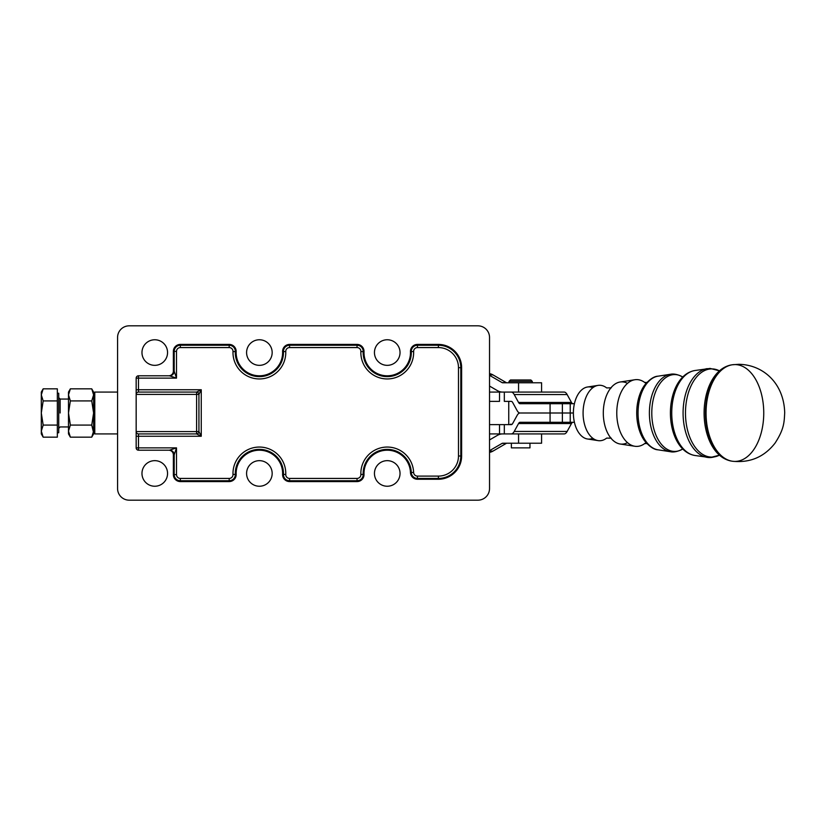 <?xml version="1.0" encoding="UTF-8"?>
<svg xmlns="http://www.w3.org/2000/svg" width="826" height="826" viewBox="0 0 826 826"><rect width="100%" height="100%" fill="white"/><g stroke="black" fill="none" stroke-linecap="round" stroke-linejoin="round"><path stroke-width="1.24" d="M511.366 443.221L511.366 447.868L529.962 447.868L529.962 443.221L518.563 443.221L518.563 433.918L518.563 443.221L541.588 443.221L541.588 433.918M541.588 392.082L541.588 382.779L502.683 382.779L518.563 382.779L518.563 392.082L518.563 382.779L532.285 382.779L532.285 381.385L530.891 379.991L510.437 379.991L509.033 381.385L532.285 381.385L509.033 381.385L509.033 382.779M530.085 379.991L511.242 379.991L530.085 379.991M511.036 424.626L511.903 424.161L511.036 424.626M509.941 424.626L510.602 424.161L509.941 424.626M638.054 413A36.984 22.034 -90 0 1 658.074 376.171A36.984 22.034 90 0 0 638.054 413A36.984 22.034 90 0 0 658.074 449.829A36.984 22.034 -90 0 1 638.054 413M636.722 413A35.9 21.383 90 0 0 644.538 440.743A35.9 21.383 -90 0 1 636.722 413A35.9 21.383 -90 0 1 644.538 385.267A35.9 21.383 90 0 0 636.722 413M649.391 413A38.894 23.169 -90 0 1 670.454 374.271A38.894 23.169 90 0 0 649.391 413A38.894 23.169 90 0 0 670.454 451.729A38.894 23.169 -90 0 1 649.391 413M651.786 413A38.43 22.901 -90 0 1 682.689 376.997A38.43 22.901 90 0 0 651.786 413A38.43 22.901 90 0 0 682.689 449.014A38.43 22.901 -90 0 1 651.786 413M671.745 413A42.653 25.41 -90 0 1 694.831 370.533A42.653 25.41 90 0 0 671.745 413A42.653 25.41 90 0 0 694.831 455.477A42.653 25.41 -90 0 1 671.745 413M670.413 413A41.568 24.759 90 0 0 679.457 445.121A41.568 24.759 -90 0 1 670.413 413A41.568 24.759 -90 0 1 679.457 380.889A41.568 24.759 90 0 0 670.413 413M683.081 413A44.552 26.546 -90 0 1 707.211 368.633A44.552 26.546 90 0 0 683.081 413A44.552 26.546 90 0 0 707.211 457.377A44.552 26.546 -90 0 1 683.081 413M714.067 456.933A44.552 26.546 -90 0 1 707.211 457.377A44.552 26.546 90 0 0 714.067 456.933M685.477 413A44.098 26.277 -90 0 1 719.467 370.843A44.098 26.277 90 0 0 685.477 413A44.098 26.277 90 0 0 719.467 455.157A44.098 26.277 -90 0 1 685.477 413M705.456 413A48.321 28.786 -90 0 1 731.774 364.855A48.321 28.786 90 0 0 705.456 413A48.321 28.786 90 0 0 731.774 461.145A48.321 28.786 -90 0 1 705.456 413M704.103 413A47.237 28.146 90 0 0 714.366 449.489A47.237 28.146 -90 0 1 704.103 413A47.237 28.146 -90 0 1 714.366 376.522A47.237 28.146 90 0 0 704.103 413M732.094 364.813A48.321 28.786 90 0 0 731.774 364.855L732.425 364.762A48.414 28.848 90 0 0 706.054 413A48.414 28.848 -90 0 1 732.425 364.762A48.414 28.848 -90 0 1 763.751 413A48.414 28.848 -90 0 1 732.425 461.238A48.414 28.848 -90 0 1 706.054 413A48.414 28.848 90 0 0 732.414 461.238L731.774 461.145A48.321 28.786 90 0 0 732.094 461.187M731.774 364.855C724.939 366.021 719.136 369.914 714.366 376.522A47.237 28.146 -90 0 1 714.428 376.439M714.428 449.561A47.237 28.146 -90 0 1 714.366 449.489C719.136 456.097 724.939 459.989 731.774 461.145M644.786 382.51A33.401 19.896 90 0 0 616.774 413A33.401 19.896 90 0 0 644.786 443.5M634.864 379.743L620.161 381.994A31.14 18.554 90 0 0 603.3 413A31.14 18.554 90 0 0 620.161 444.006L634.864 446.267A33.401 19.896 -90 0 1 616.774 413A33.401 19.896 -90 0 1 634.864 379.743A33.401 19.896 -90 0 1 645.953 383.46M645.953 442.55A33.401 19.896 -90 0 1 634.864 446.267M583.084 413A27.733 16.52 90 0 0 606.563 438.162A27.733 16.52 -90 0 1 598.107 440.619A27.733 16.52 -90 0 1 583.084 413A27.733 16.52 -90 0 1 598.107 385.381A27.733 16.52 -90 0 1 606.563 387.848A27.733 16.52 90 0 0 583.084 413M627.512 442.653A31.14 18.554 -90 0 1 608.617 434.837A31.14 18.554 -90 0 1 603.3 413A31.14 18.554 -90 0 1 608.617 391.173A31.14 18.554 -90 0 1 627.512 383.357M598.107 385.381L587.534 387.002A26.102 15.549 90 0 0 573.389 413A26.102 15.549 90 0 0 587.534 438.998L598.107 440.619M592.82 438.286A26.102 15.549 -90 0 1 573.389 413A26.102 15.549 -90 0 1 592.82 387.714M574.411 422.303L520.008 422.303L550.075 422.303L550.075 413L520.008 413A18.595 5.885 -90 0 0 517.076 415.499L512.75 423.377A9.303 2.943 90 0 1 511.284 424.626L504.325 424.626L504.325 433.918L511.284 433.918A18.595 5.885 -90 0 0 514.226 431.43L518.542 423.552A9.303 2.943 90 0 1 520.008 422.303A9.303 2.943 -90 0 0 518.542 423.552L514.226 431.43A18.595 5.885 90 0 1 511.284 433.918L504.325 433.918L504.325 424.626L511.284 424.626A9.303 2.943 -90 0 0 512.75 423.377L517.076 415.499A18.595 5.885 90 0 1 520.008 413L550.075 413L520.008 413L550.075 413L550.075 422.303L570.219 422.303L570.219 413L550.075 413L562.382 413L562.382 422.303L562.382 413L550.075 413L550.075 403.697L520.008 403.697A9.303 2.943 90 0 1 518.542 402.448L514.226 394.57A18.595 5.885 -90 0 0 511.284 392.082L504.325 392.082L504.325 401.374L511.284 401.374A9.303 2.943 90 0 1 512.75 402.623L517.076 410.501A18.595 5.885 -90 0 0 520.008 413A18.595 5.885 90 0 1 517.076 410.501L512.75 402.623A9.303 2.943 -90 0 0 511.284 401.374L504.325 401.374L504.325 392.082L499.513 392.082L499.513 401.374L489.529 401.374L499.513 401.374L499.513 392.082L564.21 392.082A18.595 5.885 90 0 1 567.152 394.57L571.468 402.448A9.303 2.943 -90 0 0 572.945 403.697A9.303 2.943 90 0 1 571.468 402.448L567.152 394.57A18.595 5.885 -90 0 0 564.21 392.082L511.284 392.082A18.595 5.885 90 0 1 514.226 394.57L567.152 394.57L514.226 394.57L518.542 402.448L571.468 402.448L518.542 402.448A9.303 2.943 -90 0 0 520.008 403.697L574.411 403.697L562.382 403.697L562.382 413L570.219 413L562.382 413L570.219 413L570.219 422.303L574.411 422.303M573.389 413L570.219 413L573.389 413L570.219 413L570.219 403.697L570.219 413L573.389 413M167.554 473.443A12.782 12.782 0 0 0 148.37 462.374A12.782 12.782 0 0 0 148.37 484.521A12.782 12.782 0 0 0 167.554 473.443A12.782 12.782 0 0 1 148.37 484.521A12.782 12.782 0 0 1 148.37 462.374A12.782 12.782 0 0 1 167.554 473.443M272.167 473.443A12.782 12.782 0 0 0 252.983 462.374A12.782 12.782 0 0 0 252.983 484.521A12.782 12.782 0 0 0 272.167 473.443A12.782 12.782 0 0 1 252.983 484.521A12.782 12.782 0 0 1 252.983 462.374A12.782 12.782 0 0 1 272.167 473.443M400.032 473.443A12.782 12.782 0 0 0 380.848 462.374A12.782 12.782 0 0 0 380.848 484.521A12.782 12.782 0 0 0 400.032 473.443A12.782 12.782 0 0 1 380.848 484.521A12.782 12.782 0 0 1 380.848 462.374A12.782 12.782 0 0 1 400.032 473.443M400.032 352.557A12.782 12.782 0 0 0 380.848 341.479A12.782 12.782 0 0 0 380.848 363.626A12.782 12.782 0 0 0 400.032 352.557A12.782 12.782 0 0 1 380.848 363.626A12.782 12.782 0 0 1 380.848 341.479A12.782 12.782 0 0 1 400.032 352.557M272.167 352.557A12.782 12.782 0 0 0 252.983 341.479A12.782 12.782 0 0 0 252.983 363.626A12.782 12.782 0 0 0 272.167 352.557A12.782 12.782 0 0 1 252.983 363.626A12.782 12.782 0 0 1 252.983 341.479A12.782 12.782 0 0 1 272.167 352.557M167.554 352.557A12.782 12.782 0 0 0 148.37 341.479A12.782 12.782 0 0 0 148.37 363.626A12.782 12.782 0 0 0 167.554 352.557A12.782 12.782 0 0 1 148.37 363.626A12.782 12.782 0 0 1 148.37 341.479A12.782 12.782 0 0 1 167.554 352.557M489.529 488.558A11.626 11.626 0 0 1 477.903 500.174L129.197 500.174A11.626 11.626 0 0 1 117.571 488.558L117.571 337.442A11.626 11.626 0 0 1 129.197 325.826L477.903 325.826A11.626 11.626 0 0 1 489.529 337.442L489.529 399.051L489.529 337.442A11.626 11.626 0 0 0 477.903 325.826L129.197 325.826A11.626 11.626 0 0 0 117.571 337.442L117.571 488.558A11.626 11.626 0 0 0 129.197 500.174L477.903 500.174A11.626 11.626 0 0 0 489.529 488.558L489.529 337.442L489.529 488.558M235.317 351.628A24.078 24.078 0 0 0 259.374 376.635A24.078 24.078 0 0 0 283.442 351.628L282.606 351.659A23.252 23.252 0 0 1 259.374 375.799A23.252 23.252 0 0 1 236.153 351.659L235.317 351.628L236.153 351.659A6.969 6.969 0 0 0 229.184 344.421L229.184 345.247A6.143 6.143 0 0 1 235.317 351.628L233.004 351.546A3.831 3.831 0 0 0 229.184 347.57L180.336 347.57A3.831 3.831 0 0 0 176.506 351.391L176.506 378.132L136.166 378.132L136.166 447.868L138.489 447.868L138.489 436.252L201.255 436.252L196.609 433.918L138.489 433.918L138.489 436.252L136.166 436.252L138.489 436.252L138.489 433.918L196.609 433.918L201.255 436.252L201.255 389.748L138.489 389.748L138.489 392.082L196.609 392.082L201.255 389.748L198.932 394.405L198.932 431.595L201.255 436.252L198.932 431.595L198.932 394.405L201.255 389.748L196.609 392.082L138.489 392.082L138.489 375.799A2.323 2.323 0 0 0 136.166 378.132L138.489 378.132L138.489 389.748L136.166 389.748L201.255 389.748L201.255 436.252L138.489 436.252L138.489 447.868L136.166 447.868A2.323 2.323 0 0 0 138.489 450.201L138.489 447.868L138.489 450.201L169.506 450.201L176.506 447.868L138.489 447.868L176.506 447.868L176.506 474.609A3.831 3.831 0 0 0 180.336 478.43L229.184 478.43A3.831 3.831 0 0 0 233.004 474.454A26.391 26.391 0 0 1 259.374 447.052A26.391 26.391 0 0 1 285.755 474.454A3.831 3.831 0 0 0 289.575 478.43L357.038 478.43A3.831 3.831 0 0 0 360.869 474.454A26.391 26.391 0 0 1 386.227 447.072A26.391 26.391 0 0 1 413.62 472.431A3.831 3.831 0 0 0 417.44 476.106L438.389 476.106A20.103 20.103 0 0 0 458.482 456.004L458.482 367.663A20.103 20.103 0 0 0 438.389 347.57L417.44 347.57A3.831 3.831 0 0 0 413.62 351.546A26.391 26.391 0 0 1 387.239 378.948A26.391 26.391 0 0 1 360.869 351.546A3.831 3.831 0 0 0 357.038 347.57L289.575 347.57A3.831 3.831 0 0 0 285.755 351.546A26.391 26.391 0 0 1 259.374 378.948A26.391 26.391 0 0 1 233.004 351.546A26.391 26.391 0 0 0 259.374 378.948A26.391 26.391 0 0 0 285.755 351.546A3.831 3.831 0 0 1 289.575 347.57L357.038 347.57A3.831 3.831 0 0 1 360.869 351.546A26.391 26.391 0 0 0 387.239 378.948A26.391 26.391 0 0 0 413.62 351.546A3.831 3.831 0 0 1 417.44 347.57L438.389 347.57A20.103 20.103 0 0 1 458.482 367.663L458.482 456.004A20.103 20.103 0 0 1 438.389 476.106L417.44 476.106A3.831 3.831 0 0 1 413.62 472.431A26.391 26.391 0 0 0 386.227 447.072A26.391 26.391 0 0 0 360.869 474.454A3.831 3.831 0 0 1 357.038 478.43L289.575 478.43A3.831 3.831 0 0 1 285.755 474.454A26.391 26.391 0 0 0 259.374 447.052A26.391 26.391 0 0 0 233.004 474.454A3.831 3.831 0 0 1 229.184 478.43L180.336 478.43A3.831 3.831 0 0 1 176.506 474.609L176.506 447.868L174.193 454.816L174.193 474.609L173.367 474.609A6.969 6.969 0 0 0 180.336 481.579L229.184 481.579A6.969 6.969 0 0 0 236.153 474.341A23.252 23.252 0 0 1 259.374 450.201A23.252 23.252 0 0 1 282.606 474.341A6.969 6.969 0 0 0 289.575 481.579L357.038 481.579A6.969 6.969 0 0 0 364.008 474.341A23.252 23.252 0 0 1 386.351 450.211A23.252 23.252 0 0 1 410.47 472.555A6.969 6.969 0 0 0 417.44 479.256L438.389 479.256A23.252 23.252 0 0 0 461.631 456.004L461.631 367.663A23.252 23.252 0 0 0 438.389 344.421L417.44 344.421A6.969 6.969 0 0 0 410.47 351.659A23.252 23.252 0 0 1 387.239 375.799A23.252 23.252 0 0 1 364.008 351.659A6.969 6.969 0 0 0 357.038 344.421L289.575 344.421A6.969 6.969 0 0 0 282.606 351.659L283.442 351.628A6.143 6.143 0 0 1 289.575 345.247L289.575 344.421L289.575 345.247L357.038 345.247L357.038 344.421L357.038 345.247A6.143 6.143 0 0 1 363.182 351.628L364.008 351.659L363.182 351.628A24.078 24.078 0 0 0 387.239 376.635A24.078 24.078 0 0 0 411.307 351.628L410.47 351.659L411.307 351.628A6.143 6.143 0 0 1 417.44 345.247L417.44 344.421L417.44 345.247L438.389 345.247L438.389 344.421L438.389 345.247A22.416 22.416 0 0 1 460.805 367.663L461.631 367.663L460.805 367.663L460.805 456.004L461.631 456.004L460.805 456.004A22.416 22.416 0 0 1 438.389 478.43L438.389 479.256L438.389 478.43L417.44 478.43L417.44 479.256L417.44 478.43A6.143 6.143 0 0 1 411.307 472.513L410.47 472.555L411.307 472.513A24.078 24.078 0 0 0 386.32 449.385A24.078 24.078 0 0 0 363.182 474.372L364.008 474.341L363.182 474.372A6.143 6.143 0 0 1 357.038 480.753L357.038 481.579L357.038 480.753L289.575 480.753L289.575 481.579L289.575 480.753A6.143 6.143 0 0 1 283.442 474.372L282.606 474.341L283.442 474.372A24.078 24.078 0 0 0 259.374 449.365A24.078 24.078 0 0 0 235.317 474.372L236.153 474.341L235.317 474.372A6.143 6.143 0 0 1 229.184 480.753L229.184 481.579L229.184 480.753L180.336 480.753L180.336 481.579L180.336 480.753A6.143 6.143 0 0 1 174.193 474.609L176.506 474.609L174.193 474.609A6.143 6.143 0 0 0 180.336 480.753L180.336 478.43L180.336 480.753L229.184 480.753L229.184 478.43L229.184 480.753A6.143 6.143 0 0 0 235.317 474.372L233.004 474.454L235.317 474.372A24.078 24.078 0 0 1 259.374 449.365A24.078 24.078 0 0 1 283.442 474.372L285.755 474.454L283.442 474.372A6.143 6.143 0 0 0 289.575 480.753L289.575 478.43L289.575 480.753L357.038 480.753L357.038 478.43L357.038 480.753A6.143 6.143 0 0 0 363.182 474.372L360.869 474.454L363.182 474.372A24.078 24.078 0 0 1 386.32 449.385A24.078 24.078 0 0 1 411.307 472.513L413.62 472.431L411.307 472.513A6.143 6.143 0 0 0 417.44 478.43L417.44 476.106L417.44 478.43L438.389 478.43L438.389 476.106L438.389 478.43A22.416 22.416 0 0 0 460.805 456.004L458.482 456.004L460.805 456.004L460.805 367.663L458.482 367.663L460.805 367.663A22.416 22.416 0 0 0 438.389 345.247L438.389 347.57L438.389 345.247L417.44 345.247L417.44 347.57L417.44 345.247A6.143 6.143 0 0 0 411.307 351.628L413.62 351.546L411.307 351.628A24.078 24.078 0 0 1 387.239 376.635A24.078 24.078 0 0 1 363.182 351.628L360.869 351.546L363.182 351.628A6.143 6.143 0 0 0 357.038 345.247L357.038 347.57L357.038 345.247L289.575 345.247L289.575 347.57L289.575 345.247A6.143 6.143 0 0 0 283.442 351.628L285.755 351.546L283.442 351.628A24.078 24.078 0 0 1 259.374 376.635A24.078 24.078 0 0 1 235.317 351.628A6.143 6.143 0 0 0 229.184 345.247L229.184 344.421L180.336 344.421L180.336 345.247L229.184 345.247L229.184 347.57A3.831 3.831 0 0 1 233.004 351.546L235.317 351.628M196.702 392.082L196.609 394.405L198.932 394.405L136.166 394.405A2.323 2.323 0 0 1 138.489 392.082A2.323 2.323 0 0 0 136.166 394.405L196.609 394.405L196.609 431.595L196.609 392.082A2.323 2.323 0 0 1 198.932 394.405A2.323 2.323 0 0 0 198.932 394.353M136.166 431.595L196.609 431.595L136.166 431.595A2.323 2.323 0 0 0 138.489 433.918A2.323 2.323 0 0 1 136.166 431.595M198.932 431.647A2.323 2.323 0 0 0 198.932 431.595A2.323 2.323 0 0 1 196.609 433.918A2.323 2.323 0 0 0 196.66 433.918M196.609 433.918L196.609 431.595L198.932 431.595L196.609 431.595L196.681 433.918M174.193 351.391A6.143 6.143 0 0 1 180.336 345.247L180.336 344.421A6.969 6.969 0 0 0 173.367 351.391L174.193 351.391L173.367 351.391L173.367 371.153L174.193 371.184L174.193 351.391L174.193 371.184L176.506 378.132L176.506 351.391L174.193 351.391L176.506 351.391A3.831 3.831 0 0 1 180.336 347.57L180.336 345.247A6.143 6.143 0 0 0 174.193 351.391M229.184 347.57L229.184 345.247L180.336 345.247L180.336 347.57L229.184 347.57M168.7 450.201L138.489 450.201L168.7 450.201A4.667 4.646 0 0 1 173.367 454.847L173.367 474.609L174.193 474.609L174.193 454.816L173.367 454.847L174.193 454.816L176.506 447.868L169.557 450.191A4.646 4.615 45 0 1 174.193 454.816A4.646 4.615 -135 0 0 169.557 450.191L169.506 450.201A4.646 4.636 90 0 1 174.141 454.847A4.646 4.636 -90 0 0 169.506 450.201L138.489 450.201A2.323 2.323 0 0 1 136.166 447.868L136.166 378.132A2.323 2.323 0 0 1 138.489 375.799L168.7 375.799A4.667 4.646 0 0 0 173.367 371.153L173.367 351.391A6.969 6.969 0 0 1 180.336 344.421L229.184 344.421A6.969 6.969 0 0 1 236.153 351.659A23.252 23.252 0 0 0 259.374 375.799A23.252 23.252 0 0 0 282.606 351.659A6.969 6.969 0 0 1 289.575 344.421L357.038 344.421A6.969 6.969 0 0 1 364.008 351.659A23.252 23.252 0 0 0 387.239 375.799A23.252 23.252 0 0 0 410.47 351.659A6.969 6.969 0 0 1 417.44 344.421L438.389 344.421A23.252 23.252 0 0 1 461.631 367.663L461.631 456.004A23.252 23.252 0 0 1 438.389 479.256L417.44 479.256A6.969 6.969 0 0 1 410.47 472.555A23.252 23.252 0 0 0 386.351 450.211A23.252 23.252 0 0 0 364.008 474.341A6.969 6.969 0 0 1 357.038 481.579L289.575 481.579A6.969 6.969 0 0 1 282.606 474.341A23.252 23.252 0 0 0 259.374 450.201A23.252 23.252 0 0 0 236.153 474.341A6.969 6.969 0 0 1 229.184 481.579L180.336 481.579A6.969 6.969 0 0 1 173.367 474.609L173.367 454.847A4.667 4.646 0 0 0 168.7 450.201M169.506 375.799L138.489 375.799L169.506 375.799L138.489 375.799L138.489 378.132L176.506 378.132L169.506 375.799A4.646 4.636 -90 0 0 174.141 371.153L173.367 371.153A4.667 4.646 0 0 1 168.7 375.799L169.557 375.809A4.646 4.615 -45 0 0 174.193 371.184L174.141 371.153A4.646 4.636 90 0 1 169.506 375.799M174.193 371.184A4.646 4.615 135 0 1 169.557 375.809L176.506 378.132L174.193 371.184M572.945 422.303A9.303 2.943 -90 0 0 571.468 423.552L567.152 431.43A18.595 5.885 90 0 1 564.21 433.918L511.284 433.918L564.21 433.918A18.595 5.885 -90 0 0 567.152 431.43L514.226 431.43L567.152 431.43L571.468 423.552L518.542 423.552L571.468 423.552A9.303 2.943 90 0 1 572.945 422.303M489.529 424.626L504.325 424.626L499.513 424.626L499.513 433.918L504.325 433.918L499.513 433.918L499.513 424.626L489.529 424.626M489.529 433.918L499.513 433.918L489.529 433.918M550.075 413L562.382 413L562.382 403.697L550.075 403.697L550.075 413M489.529 392.082L499.513 392.082L489.529 392.082M93.606 394.88L91.738 388.839L70.365 388.839L68.496 394.88L70.365 400.92L68.496 413L70.365 425.08L91.738 425.08L93.606 413L91.738 400.92L70.365 400.92L91.738 400.92L93.606 394.88L93.606 392.082L91.738 388.839L93.606 394.88L91.738 400.92L93.606 413L93.606 394.88L93.606 413L91.738 425.08L70.365 425.08L68.496 431.12L70.365 437.16L91.738 437.16L93.606 431.12L93.606 432.762L93.606 397.709M117.571 433.918L94.773 433.918L94.773 392.082L94.773 433.918L93.606 432.762L91.738 425.08L93.606 431.12L91.738 437.16L70.365 437.16L68.496 431.12L68.496 433.918L70.365 437.16M489.529 386.062L497.479 390.677A10.459 10.408 -90 0 0 502.683 392.082A10.459 10.408 90 0 1 497.479 390.677L489.529 386.062M502.683 382.779A1.167 1.156 90 0 1 502.105 382.624L489.529 375.324L502.105 382.624L506.297 382.624L492.957 374.88A10.459 10.408 -90 0 0 489.529 373.631A10.459 10.408 90 0 1 492.957 374.88L489.529 374.88L492.957 374.88L506.297 382.624L502.105 382.624A1.167 1.156 -90 0 0 502.683 382.779M506.875 382.779A1.167 1.156 90 0 1 506.297 382.624A1.167 1.156 -90 0 0 506.875 382.779M502.683 433.918A10.459 10.408 -90 0 0 497.479 435.323L489.529 439.938L497.479 435.323A10.459 10.408 90 0 1 502.683 433.918M489.529 450.676L502.105 443.376A1.167 1.156 90 0 1 502.683 443.221L518.563 443.221L502.683 443.221A1.167 1.156 -90 0 0 502.105 443.376L506.297 443.376A1.167 1.156 90 0 1 506.875 443.221A1.167 1.156 -90 0 0 506.297 443.376L502.105 443.376L489.529 450.676M492.957 451.12L506.297 443.376L492.957 451.12L489.529 451.12L492.957 451.12A10.459 10.408 90 0 1 489.529 452.369A10.459 10.408 -90 0 0 492.957 451.12M57.345 432.762L58.739 432.762L58.739 393.238L57.345 393.238M41.3 431.12C41.3 434.827 41.3 434.827 41.3 431.12L41.3 394.88C41.3 391.173 41.3 391.173 41.3 394.88L43.169 400.92L57.345 400.92L57.345 388.839L43.169 388.839L41.3 394.88L41.3 413L43.169 425.08L41.3 431.12L43.169 437.16L57.345 437.16L43.169 437.16L41.3 431.12L43.169 425.08L57.345 425.08L57.345 437.16L57.345 425.08L43.169 425.08L41.3 413L43.169 400.92L41.3 413L41.3 433.918L43.169 437.16M43.169 388.839L57.345 388.839L57.345 425.08L57.345 400.92L43.169 400.92L41.3 394.88L43.169 388.839L41.3 392.082L41.3 394.88M60.133 413L60.133 399.051L60.133 413M91.738 437.16L93.606 433.918L93.606 413L93.606 431.12M70.365 388.839L68.496 392.082L68.496 431.12L70.365 425.08L68.496 413L70.365 400.92L68.496 394.88L70.365 388.839L91.738 388.839M68.496 394.88C68.496 391.173 68.496 391.173 68.496 394.88L68.496 431.12C68.496 434.827 68.496 434.827 68.496 431.12M508.744 401.374L508.744 424.161M683.515 376.966L682.555 376.966L683.174 377.306C675.41 372.753 670.536 374.292 670.454 374.271L658.074 376.171C653.996 376.326 649.473 379.351 644.538 385.267M683.515 449.045L682.555 449.045L683.174 448.694C675.41 453.257 670.536 451.719 670.454 451.729L658.074 449.829C653.996 449.685 649.473 446.649 644.538 440.743M719.477 370.833L710.102 368.417L694.831 370.533C688.77 371.617 683.649 375.076 679.457 380.889M719.477 455.167L710.102 457.594L694.831 455.477C688.77 454.383 683.649 450.934 679.457 445.121M732.425 461.238C749.967 463.066 764.174 457.036 775.036 443.139C784.287 428.931 784.173 422.148 784.7 412.763C783.884 382.727 762.697 364.638 738.774 364.307L732.425 364.762M644.683 443.541L647.254 443.541M644.683 382.459L647.254 382.459M606.645 438.1L611.271 438.172M606.645 387.91L611.271 387.828M93.606 393.238L94.773 392.082L117.571 392.082M68.496 399.051L60.133 399.051L58.739 397.657M68.496 426.949L60.133 426.949L58.739 428.343"/></g></svg>
